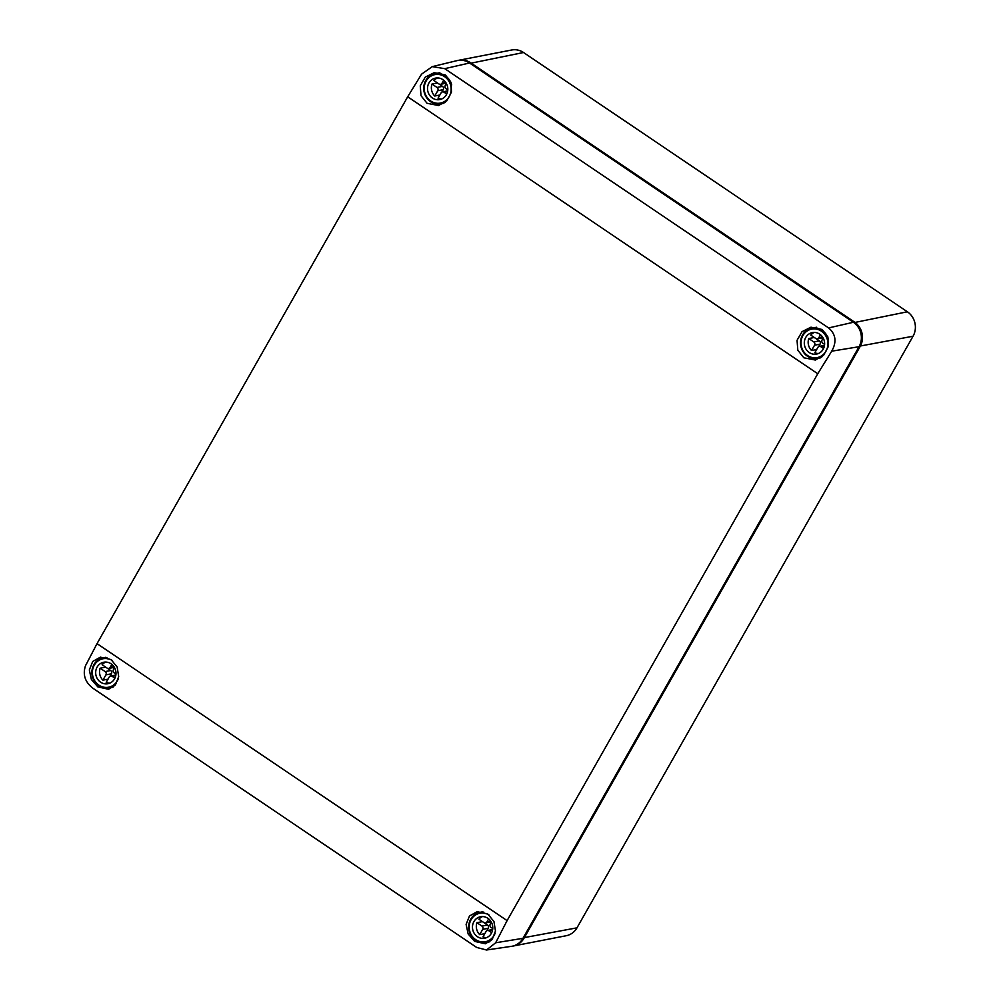 <?xml version="1.0" encoding="UTF-8"?>
<svg xmlns="http://www.w3.org/2000/svg" width="1000" height="1000" viewBox="0 0 1000 1000"><rect width="100%" height="100%" fill="white"/><g stroke="black" fill="none" stroke-linecap="round" stroke-linejoin="round"><path stroke-width="1.5" d="M458.225 60.388A17.75 16.425 79 0 1 458.775 60.275L511.675 50A17.75 16.425 79 0 1 523.525 52.512L907.387 311.788A17.75 16.425 79 0 1 913.05 336.238L576.975 927.837A17.75 16.425 79 0 1 566.225 935.725L513.325 946A17.75 16.425 79 0 1 512.775 946.087M458.775 60.275A17.75 16.425 79 0 1 470.625 62.787L854.488 322.062A17.75 16.425 79 0 1 860.138 346.512L524.075 938.112A17.75 16.425 79 0 1 513.325 946M432.275 66.625L456.987 60.637A17.75 16.425 79 0 1 469.525 63L853.388 322.275A17.75 16.425 79 0 1 859.038 346.725L831.725 351.175C836.9 341.912 835.85 334.162 828.6 327.925L444.75 68.662L432.275 66.625L421.575 74.15L407.688 96.788L97.025 643.637L85.5 665.738C82.575 674.575 85.013 682.05 92.812 688.175L476.675 947.45L486.512 950L495.65 942.775L522.962 938.325A17.75 16.425 79 0 1 511.538 946.325L486.6 949.987M831.725 351.175L817.75 373.75L507.1 920.612L495.65 942.775M97.825 686.875L91.375 679.488L89.325 669.925L92.7 661.475L100.4 657.163L111.037 659.587L117.15 666.988L118.688 676.562L115.412 684.938L108.562 689.287L97.825 686.875M474.625 941.375L468.162 933.988L466.112 924.425L469.5 915.975L477.2 911.663L487.825 914.087L493.938 921.488L495.475 931.05L492.212 939.438L485.363 943.775L474.625 941.375M427.062 103.287L421.012 95.7L420.262 85.825L425.238 77.15L434.162 72.688L445.425 75L451.037 82.375L451.475 92.1L446.8 100.825L438.575 105.538L427.062 103.287M803.85 357.788L797.812 350.2L797.05 340.312L802.038 331.65L810.962 327.188L822.212 329.5L827.837 336.875L828.275 346.587L823.587 355.325L815.362 360.037L803.85 357.788M859.038 346.725L522.962 938.325M95.412 662.438L94.325 663.913M442.887 79.65A10.95 10.125 79 0 1 447.688 90.962A10.95 10.125 79 0 1 439.75 99.588A10.95 10.125 79 0 1 432.438 98.038A10.95 10.125 79 0 1 427.65 86.725A10.95 10.125 79 0 1 435.575 78.1A10.95 10.125 79 0 1 442.887 79.65M447.575 91.538L444.062 92.225A2.362 2.188 -101 0 0 441.05 92.938L438.038 98.238A10.95 10.125 -101 0 0 441.637 99.012M437.55 77.925A10.95 10.125 -101 0 0 433.963 80.575L438.975 83.963A2.362 2.188 -101 0 0 442 83.25L445.775 82.513M437.5 82.963A10.95 10.125 -101 0 0 437.488 82.987L431.975 84.05A10.95 10.125 -101 0 0 434.75 96.013L439.875 95.013M447.8 89.925L446.05 88.737A2.362 2.188 -101 0 1 445.288 85.475L446.4 83.537M437.488 82.987L442.512 86.375A2.362 2.188 -101 0 1 443.263 89.637L441.863 92.125M440.562 84.3L446.075 83.238A2.362 2.188 -101 0 0 446.213 83.2M444.062 92.225L446.75 94.025M443.263 89.637L437.762 90.712L434.75 96.013M437.762 90.712A2.362 2.188 -101 0 0 437 87.45L442.512 86.375M431.975 84.05L437 87.45M443.7 80.25L442 83.25M819.688 334.15A10.95 10.125 79 0 1 824.475 345.462A10.95 10.125 79 0 1 816.55 354.087A10.95 10.125 79 0 1 809.237 352.537A10.95 10.125 79 0 1 804.438 341.225A10.95 10.125 79 0 1 812.375 332.6A10.95 10.125 79 0 1 819.688 334.15M824.375 346.037L820.863 346.725A2.362 2.188 -101 0 0 817.85 347.438L814.837 352.738A10.95 10.125 -101 0 0 818.438 353.512M814.35 332.425A10.95 10.125 -101 0 0 810.75 335.075L815.775 338.462A2.362 2.188 -101 0 0 818.787 337.75L822.575 337.013M814.287 337.463A10.95 10.125 -101 0 0 814.287 337.488L808.775 338.55A10.95 10.125 -101 0 0 811.538 350.513L816.663 349.513M824.6 344.425L822.837 343.237A2.362 2.188 -101 0 1 822.087 339.975L823.188 338.038M814.287 337.488L819.312 340.875A2.362 2.188 -101 0 1 820.062 344.137L818.65 346.625M817.362 338.8L822.862 337.738A2.362 2.188 -101 0 0 823 337.7M820.863 346.725L823.538 348.525M820.062 344.137L814.55 345.213L811.538 350.513M814.55 345.213A2.362 2.188 -101 0 0 813.8 341.95L819.312 340.875M808.775 338.55L813.8 341.95M820.5 334.75L818.787 337.75M111.05 663.787A10.95 10.125 79 0 1 115.85 675.113A10.95 10.125 79 0 1 107.912 683.725A10.95 10.125 79 0 1 100.6 682.175A10.95 10.125 79 0 1 95.812 670.863A10.95 10.125 79 0 1 103.737 662.237A10.95 10.125 79 0 1 111.05 663.787M115.738 675.675L112.225 676.363A2.362 2.188 -101 0 0 109.213 677.075L106.2 682.375A10.95 10.125 -101 0 0 109.8 683.15M105.712 662.062A10.95 10.125 -101 0 0 102.125 664.712L107.137 668.112A2.362 2.188 -101 0 0 110.162 667.387L113.938 666.663M105.662 667.113A10.95 10.125 -101 0 0 105.65 667.125L100.138 668.2A10.95 10.125 -101 0 0 102.912 680.15L108.038 679.15M115.962 674.062L114.213 672.875A2.362 2.188 -101 0 1 113.45 669.625L114.562 667.675M105.65 667.125L110.675 670.512A2.362 2.188 -101 0 1 111.425 673.775L110.025 676.263M108.725 668.438L114.237 667.375A2.362 2.188 -101 0 0 114.375 667.337M112.225 676.363L114.913 678.162M111.425 673.775L105.925 674.85L102.912 680.15M105.925 674.85A2.362 2.188 -101 0 0 105.162 671.587L110.675 670.512M100.138 668.2L105.162 671.587M111.862 664.388L110.162 667.387M487.85 918.288A10.95 10.125 79 0 1 492.638 929.613A10.95 10.125 79 0 1 484.712 938.225A10.95 10.125 79 0 1 477.4 936.675A10.95 10.125 79 0 1 472.6 925.362A10.95 10.125 79 0 1 480.538 916.737A10.95 10.125 79 0 1 487.85 918.288M492.537 930.175L489.025 930.863A2.362 2.188 -101 0 0 486.012 931.575L483 936.875A10.95 10.125 -101 0 0 486.6 937.65M482.5 916.562A10.95 10.125 -101 0 0 478.913 919.212L483.938 922.613A2.362 2.188 -101 0 0 486.95 921.888L490.737 921.162M486.812 930.763L488.225 928.275A2.362 2.188 -101 0 0 487.475 925.013L482.45 921.625A10.95 10.125 -101 0 0 482.45 921.625L476.938 922.7A10.95 10.125 -101 0 0 479.7 934.65L484.825 933.65M492.762 928.562L491 927.375A2.362 2.188 -101 0 1 490.25 924.112L491.35 922.175M485.525 922.938L491.025 921.875A2.362 2.188 -101 0 0 491.163 921.838M489.025 930.863L491.7 932.663M488.225 928.275L482.713 929.35L479.7 934.65M482.713 929.35A2.362 2.188 -101 0 0 481.962 926.087L487.475 925.013M476.938 922.7L481.962 926.087M488.663 918.888L486.95 921.888M470.075 63.375L523.525 52.512M907.387 311.788L853.925 322.65M859.338 346.188L913.05 336.238M576.975 927.837L523.275 937.788M97.025 643.637L507.1 920.612M407.688 96.788L817.75 373.75M444.75 68.662L469.525 63M853.388 322.275L828.6 327.925M425.65 96.088A15.388 14.238 79 0 1 435.062 73.675A15.388 14.238 79 0 1 450.312 81.4A15.388 14.238 79 0 1 451.7 84.913M445.45 102.1A15.388 14.238 79 0 1 440.925 103.888A15.388 14.238 79 0 1 425.688 96.163M449.275 81.888A14.5 13.413 79 0 1 444.475 101.525A14.5 13.413 79 0 1 426.062 95.8A14.5 13.413 79 0 1 430.863 76.162A14.5 13.413 79 0 1 449.275 81.888M802.438 350.588A15.388 14.238 79 0 1 811.862 328.175A15.388 14.238 79 0 1 827.113 335.9A15.388 14.238 79 0 1 828.5 339.412M822.237 356.6A15.388 14.238 79 0 1 817.725 358.387A15.388 14.238 79 0 1 802.475 350.662M826.062 336.388A14.5 13.413 79 0 1 821.275 356.025A14.5 13.413 79 0 1 802.862 350.3A14.5 13.413 79 0 1 807.65 330.662A14.5 13.413 79 0 1 826.062 336.388M115.512 684.8A15.388 14.238 79 0 1 109.087 688.025A15.388 14.238 79 0 1 93.85 680.3A15.388 14.238 79 0 1 103.225 657.812A15.388 14.238 79 0 1 106.975 657.625M118.338 678.7A14.5 13.413 79 0 1 106.862 687.425A14.5 13.413 79 0 1 94.225 679.938A14.5 13.413 79 0 1 96.137 662.65A14.5 13.413 79 0 1 112.2 660.45M492.312 939.3A15.388 14.238 79 0 1 485.887 942.525A15.388 14.238 79 0 1 470.637 934.8M470.6 934.725A15.388 14.238 79 0 1 480.025 912.312A15.388 14.238 79 0 1 483.775 912.125M495.138 933.2A14.5 13.413 79 0 1 483.65 941.925A14.5 13.413 79 0 1 471.025 934.438A14.5 13.413 79 0 1 472.938 917.15A14.5 13.413 79 0 1 488.988 914.95M439.875 72.737L435.062 73.675C424.725 77.55 421.575 85.037 425.613 96.15C429.25 102.188 434.363 104.763 440.925 103.888L443.787 103.325M447.7 90.875L442.488 91.888M816.675 327.238L811.862 328.175C801.525 332.05 798.375 339.538 802.412 350.65C806.05 356.688 811.15 359.263 817.725 358.387L820.588 357.825M824.5 345.375L819.287 346.388M105.787 657.312L103.225 657.812C92.888 661.688 89.738 669.188 93.775 680.288C97.413 686.338 102.525 688.913 109.087 688.025L113 687.262M115.862 675.013L110.65 676.025M482.587 911.812L480.025 912.312C469.688 916.188 466.538 923.688 470.562 934.788C474.212 940.825 479.312 943.413 485.887 942.525L489.8 941.762M492.663 929.513L487.45 930.525"/></g></svg>
